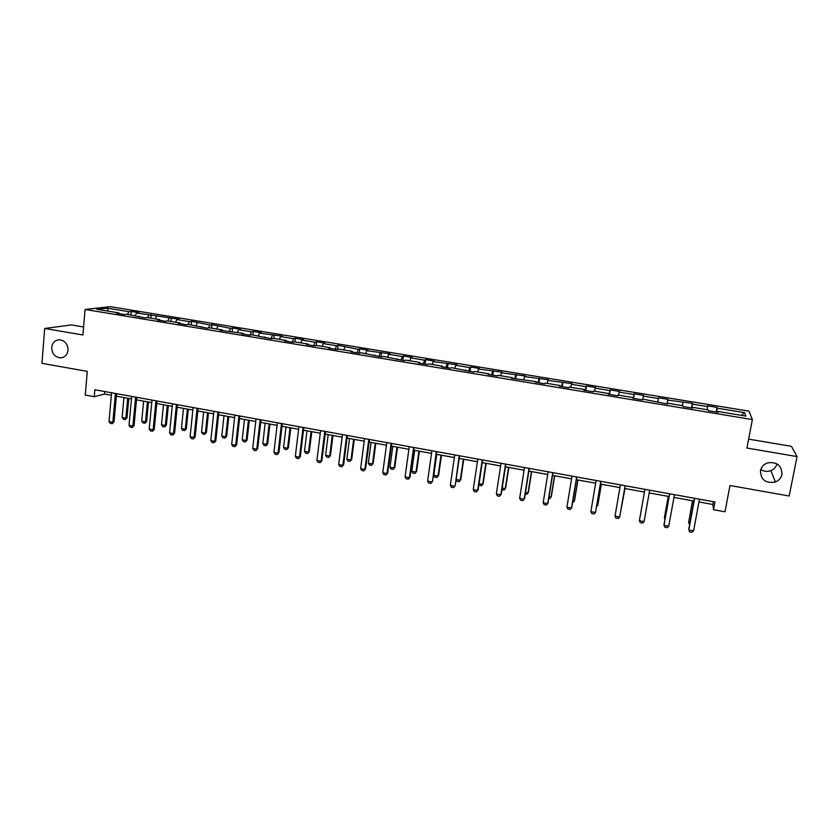 <?xml version="1.0" encoding="UTF-8"?>
<svg xmlns="http://www.w3.org/2000/svg" width="839" height="839" viewBox="0 0 839 839"><rect width="100%" height="100%" fill="white"/><g stroke="black" fill="none" stroke-linecap="round" stroke-linejoin="round"><path stroke-width="1.26" d="M68.053 350.251C67.34 354.918 64.844 357.466 60.555 357.875C54.881 357.152 51.934 353.659 51.703 347.398C52.417 342.669 54.965 340.11 59.338 339.753C64.949 340.54 67.854 344.042 68.053 350.251M776.998 463.862C776.106 467.029 774.061 469.284 770.884 470.616C767.307 471.885 763.941 471.518 760.784 469.504M781.958 474.423C781.13 477.978 778.949 480.495 775.414 481.985C765.745 483.652 760.763 479.887 760.47 470.679C761.361 466.893 763.731 464.292 767.601 462.876C777.019 461.649 781.801 465.498 781.958 474.423M83.585 326.979L71.378 324.924L44.687 328.469L41.95 363.329L87.287 371.373L85.253 395.054L94.262 396.7L104.508 394.036L111.356 395.274M748.933 411.152L110.349 306.686L85.064 309.455L752.373 419.563L748.933 411.152M752.373 419.563L746.909 448.036L797.05 456.584L791.45 446.348L748.619 439.133M797.05 456.584L789.163 496.006L729.982 485.498L724.99 511.79L713.528 509.703L714.975 502.005L94.859 389.747L94.262 396.7M119.253 313.681L118.949 312.926L116.506 313.23L124.329 314.52L126.752 314.216L144.801 317.887L147.14 317.572L159.777 319.649L157.48 319.984L165.44 321.295L167.706 320.949L180.437 323.046L178.235 323.393L186.258 324.724L188.429 324.368L207.243 328.175L209.341 327.808L222.293 329.937L220.248 330.314L243.478 333.429L241.527 333.828L249.76 335.181L251.679 334.771L271.291 338.725L273.115 338.306L286.403 340.487L284.631 340.917L293 342.302L294.741 341.861L308.144 344.063L306.455 344.514L314.898 345.909L316.544 345.448L330.063 347.671L328.469 348.143L336.984 349.548L338.537 349.066L352.17 351.31L350.671 351.803L359.26 353.219L360.728 352.716L381.735 356.921L383.098 356.397L404.398 360.655L405.667 360.12L419.657 362.417L418.451 362.962L427.261 364.42L428.435 363.864L442.541 366.182L441.44 366.748L450.333 368.216L451.403 367.639L473.605 372.044L474.57 371.457L488.927 373.816L488.025 374.425L497.087 375.914L497.947 375.295L512.43 377.686L511.633 378.316L536.142 381.588L535.45 382.238L544.668 383.759L545.319 383.098L560.064 385.521L559.487 386.192L568.79 387.723L569.314 387.052L584.196 389.495L583.734 390.187L593.121 391.74L593.54 391.037L608.548 393.501L608.202 394.215L617.672 395.777L617.976 395.054L633.13 397.55L632.9 398.284L642.454 399.857L642.643 399.112L667.466 403.978L667.529 403.213L682.956 405.751L682.967 406.537L692.699 408.132L692.636 407.345L708.21 409.904L708.347 410.711L718.174 412.327L717.985 411.509L745.871 416.102L744.581 412.673L741.298 415.347M118.949 312.926L96.988 309.318L107.298 308.165L128.923 311.709L131.262 311.426L130.947 314.908M744.581 412.673L717.251 408.184L717.072 407.408L707.539 405.845L707.665 406.621L692.406 404.115L692.353 403.36L667.792 400.077L667.844 399.343L658.479 397.812L658.374 398.535L643.387 396.071L643.565 395.368L634.274 393.848L634.064 394.55L619.203 392.107L619.486 391.425L610.289 389.915L609.963 390.596L595.229 388.174L595.627 387.513L586.513 386.013L586.073 386.674L571.474 384.283L571.978 383.633L547.919 380.424L548.538 379.794L524.574 376.596L525.287 375.987L501.428 372.799L502.246 372.212L478.492 369.034L479.405 368.468L470.669 367.031L469.714 367.597L455.745 365.301L456.762 364.755L433.186 361.609L434.308 361.074L425.719 359.669L424.565 360.193L410.827 357.938L412.043 357.424L403.528 356.03L402.28 356.533L388.656 354.299L389.967 353.806L366.674 350.702L368.08 350.22L359.7 348.856L358.274 349.318L338.065 345.311L336.544 345.762L323.267 343.581L324.84 343.141L316.607 341.788L315.003 342.228L301.83 340.068L303.498 339.648L295.338 338.306L293.64 338.725L280.572 336.575L282.324 336.177L259.492 333.125L261.328 332.737L253.305 331.415L251.438 331.804L238.591 329.696L240.51 329.318L232.55 328.018L230.599 328.385L211.963 324.641L209.928 324.997L191.544 321.295L189.425 321.631L176.893 319.575L179.053 319.25L136.6 312.968L138.907 312.674L131.262 311.426M139.568 317.027L139.274 316.272M136.6 312.968L135.226 315.611M148.923 314.992L147.57 317.635M160.05 320.404L159.777 319.649M156.662 316.261L155.32 318.914M169.09 318.296L167.769 320.959M180.7 323.802L180.437 323.046M176.893 319.575L175.582 322.249M189.425 321.631L188.083 324.42M201.528 327.231L201.276 326.476M197.291 322.921L196.011 325.616M209.928 324.997L208.544 327.944M222.524 330.692L222.293 329.937M217.857 326.298L216.598 329.003M230.599 328.385L229.173 331.52M243.698 334.184L243.478 333.429M238.591 329.696L237.364 332.422M251.438 331.804L249.97 335.139M265.051 337.698L264.851 336.942M259.492 333.125L258.307 335.862M272.444 335.243L270.987 338.673M286.581 341.242L286.403 340.487M280.572 336.575L279.418 339.334M293.64 338.725L292.213 342.176M308.301 344.819L308.144 344.063M301.83 340.068L300.708 342.836M315.003 342.228L313.618 345.699M330.199 348.426L330.063 347.671M323.267 343.581L322.176 346.371M336.544 345.762L335.212 349.255M352.296 352.065L352.17 351.31M344.881 347.126L343.822 349.936M358.274 349.318L356.974 352.841M374.582 355.736L374.467 354.981M366.674 350.702L365.647 353.534M380.182 352.915L378.934 356.46M397.057 359.438L396.962 358.683M388.656 354.299L387.67 357.152M402.28 356.533L401.073 360.099M419.731 363.172L419.657 362.417M410.827 357.938L409.872 360.812M424.565 360.193L423.401 363.78M442.593 366.937L442.541 366.182M433.186 361.609L432.274 364.493M447.04 363.874L445.929 367.492M465.666 370.744L465.635 369.989M455.745 365.301L454.864 368.206M469.714 367.597L468.644 371.237M488.938 374.572L488.927 373.816M478.492 369.034L477.643 371.96M492.587 371.341L491.56 375.002M512.419 378.441L512.43 377.686M501.428 372.799L500.631 375.746M515.649 375.127L514.674 378.819M536.111 382.343L536.142 381.588M524.574 376.596L523.809 379.553M538.921 378.945L537.998 382.657M560.012 386.276L560.064 385.521M547.919 380.424L547.196 383.402M562.392 382.794L561.522 386.527M584.122 390.25L584.196 389.495M571.474 384.283L570.793 387.293M586.073 386.674L585.244 390.439M608.464 394.257L608.548 393.501M595.229 388.174L594.589 391.205M609.963 390.596L609.187 394.382M633.015 398.305L633.13 397.55M619.203 392.107L618.605 395.159M634.064 394.55L633.34 398.357M643.387 396.071L642.831 399.144M658.374 398.535L657.849 401.619M667.383 403.968L667.529 403.213M667.792 400.077L667.141 403.926M682.915 402.552L682.422 405.657M692.469 408.1L692.636 407.345M692.406 404.115L691.818 407.995M707.665 406.621L707.225 409.747M717.796 412.274L717.985 411.509M717.251 408.184L716.716 412.096M44.687 328.469L82.914 334.971L85.064 309.455M698.96 501.953L712.877 504.48L713.528 509.703M116.359 396.186L131.471 398.924M136.474 399.836L151.765 402.615M156.757 403.517L172.215 406.328M177.197 407.23L192.844 410.072M197.815 410.974L213.641 413.847M218.601 414.749L234.616 417.654M239.566 418.556L255.759 421.493M260.698 422.395L277.08 425.363M282.019 426.264L298.59 429.264M303.508 430.166L320.278 433.207M325.186 434.099L342.144 437.182M347.042 438.063L364.21 441.178M369.097 442.069L386.454 445.226M391.331 446.107L408.897 449.295M413.763 450.176L431.529 453.406M436.385 454.287L454.371 457.549M459.206 458.43L477.401 461.733M482.215 462.604L500.631 465.949M505.445 466.82L524.071 470.207M528.864 471.078L547.72 474.496M552.502 475.367L571.579 478.828M576.341 479.698L595.648 483.201M600.399 484.061L619.937 487.606M624.667 488.466L644.436 492.053M649.187 492.923L669.103 496.531M673.958 497.422L693.989 501.051M107.298 308.165L108.158 311.154M128.923 311.709L127.538 314.342M713.402 501.722L712.877 504.48M104.728 391.53L104.508 394.036M717.072 407.408L716.223 412.012M692.353 403.36L691.514 407.943M667.844 399.343L667.036 403.905M634.274 393.848L633.497 398.389M610.289 389.915L609.523 394.435M586.513 386.013L585.769 390.523M562.938 382.154L562.214 386.643M539.571 378.326L538.869 382.794M516.404 374.53L515.723 378.987M493.437 370.765L492.776 375.211M470.669 367.031L470.029 371.457M448.099 363.339L447.47 367.744M425.719 359.669L425.111 364.063M403.528 356.03L402.94 360.413M381.525 352.432L380.948 356.785M359.7 348.856L359.144 353.198M338.065 345.311L337.561 349.37M316.607 341.788L316.156 345.553M295.338 338.306L294.909 341.893M274.227 334.845L273.818 338.421M253.305 331.415L252.906 334.971M232.55 328.018L232.162 331.562M211.963 324.641L211.585 328.175M191.544 321.295L191.187 324.819M171.282 317.981L170.936 321.484M151.188 314.688L150.863 318.18M699.474 499.195L693.591 530.867L692.018 532.314L689.616 531.863L688.777 529.294L694.503 498.303M693.591 530.867L688.788 529.965L694.64 498.324M689.648 524.564L688.588 522.655L689.952 522.907M692.49 500.778L688.588 522.655L692.626 500.81M674.462 494.674L668.735 526.21L667.204 527.668L664.824 527.217L664.016 524.669L669.595 493.793M668.735 526.21L663.974 525.329L669.679 493.804M644.1 521.606L642.611 523.064L640.262 522.624L639.381 520.725L644.918 489.326L639.381 520.725L644.1 521.606L649.669 490.186M668.264 496.384L664.446 517.537L665.17 518.313M668.337 496.394L664.404 518.166L664.96 519.425M625.107 485.739L619.685 517.044L618.238 518.492L615.91 518.062L615.008 516.174L620.409 484.89M615.008 516.174L619.685 517.044L625.139 485.739M600.766 481.324L595.48 512.524L594.085 513.971L591.768 513.541L590.855 511.654L596.11 480.485M590.855 511.654L595.48 512.524L600.86 481.345M576.645 476.961L571.506 508.035L570.142 509.483L567.856 509.053L566.912 507.176L572.03 476.122M566.912 507.176L571.506 508.035L571.758 507.427L576.792 476.992M620.923 510.091L624.971 488.529M620.839 510.542L625.003 488.529M596.749 505.602L597.63 505.77L601.28 484.218M596.529 506.924L597.819 505.183L601.364 484.239M572.785 501.156L574.233 501.428L577.798 479.96M572.523 502.781L574.474 500.852L577.935 479.981M549.042 496.751L551.045 497.118L554.506 475.734M548.779 498.366L549.755 498.544L551.338 496.552L554.705 475.765M525.508 492.378L528.056 492.85L531.423 471.539M525.256 493.993L526.808 494.276L528.402 492.304L531.674 471.581M502.173 488.046L505.267 488.623L508.539 467.386M501.932 489.651L504.05 490.049L505.655 488.078L508.833 467.438M479.048 483.757L482.666 484.428L485.844 463.264M478.912 484.68L481.481 485.854L483.096 483.893L486.201 463.327M456.122 479.499L460.254 480.265L463.348 459.185M460.737 479.74L459.111 481.691L460.737 479.74L463.747 459.258M459.111 481.691L456.972 481.292L456.091 479.698M436.773 454.36L433.784 475.346L438.031 476.143L441.041 455.126M438.566 475.629L436.93 477.559L438.566 475.629L441.492 455.21M436.93 477.559L434.801 477.171L433.784 475.346M414.686 450.344L411.781 471.266L415.997 472.053L418.923 451.12M416.574 471.549L414.927 473.469L416.574 471.549L419.416 451.204M414.927 473.469L412.83 473.081L411.781 471.266M392.788 446.369L389.967 467.218L394.152 467.994L396.983 447.135M394.77 467.501L393.113 469.421L394.77 467.501L397.529 447.229M393.113 469.421L391.026 469.032L389.967 467.218M371.069 442.426L368.331 463.201L372.485 463.967L375.232 443.181M373.145 463.495L371.478 465.393L373.145 463.495L375.83 443.296M371.478 465.393L369.412 465.005L368.331 463.201M349.538 438.514L346.885 459.216L350.996 459.982L353.659 439.269M351.698 459.51L350.031 461.398L351.698 459.51L354.299 439.384M350.031 461.398L347.975 461.02L346.885 459.216M328.175 434.644L325.605 455.262L329.685 456.028L332.275 435.389M330.44 455.567L328.752 457.444L330.44 455.567L332.957 435.504M328.752 457.444L326.717 457.066L325.605 455.262M307.001 430.795L304.505 451.351L308.542 452.095L311.059 431.529M309.339 451.655L307.651 453.521L309.339 451.655L311.783 431.666M307.651 453.521L305.627 453.144L304.505 451.351M285.984 426.978L283.572 447.46L287.588 448.204L290.011 427.712M288.417 447.774L286.718 449.631L288.417 447.774L290.787 427.848M286.718 449.631L284.715 449.253L283.572 447.46M265.155 423.202L262.817 443.611L266.792 444.345L269.141 423.926M267.672 443.925L265.963 445.771L267.672 443.925L269.959 424.073M265.963 445.771L263.97 445.394L262.817 443.611M244.485 419.448L242.219 439.783L246.173 440.517L248.449 420.161M247.086 440.108L245.366 441.943L247.086 440.108L249.298 420.318M245.366 441.943L243.394 441.576L242.219 439.783M223.982 415.724L221.8 435.997L225.712 436.72L227.914 416.438M226.666 436.311L224.946 438.136L226.666 436.311L228.816 416.605M224.946 438.136L222.985 437.78L221.8 435.997M552.733 472.63L547.731 503.589L546.409 505.047L544.144 504.617L543.179 502.739L548.161 471.801M543.179 502.739L547.731 503.589L548.035 502.991L552.932 472.672M529.031 468.34L524.165 499.184L522.896 500.631L520.641 500.212L519.666 498.345L524.49 467.522M519.666 498.345L524.165 499.184L524.532 498.607L529.294 468.393M505.539 464.093L500.81 494.821L499.572 496.269L497.349 495.849L496.342 493.982L501.04 463.275M496.342 493.982L500.81 494.821L501.219 494.244L505.854 464.145M482.247 459.877L477.664 490.49L476.468 491.937L474.255 491.528L473.238 489.661L477.8 459.069M473.238 489.661L477.664 490.49L478.125 489.934L482.624 459.94M459.164 455.692L455.22 485.655L453.553 487.648L451.361 487.239L450.323 485.372L454.748 454.895M459.594 455.766L455.22 485.655M450.323 485.372L454.707 486.201L453.553 487.648M436.29 451.55L432.515 481.408L430.837 483.39L428.666 482.991L427.607 481.135L431.907 450.763M436.762 451.634L432.515 481.408M427.607 481.135L431.959 481.943L430.837 483.39M413.606 447.449L409.401 477.727L410.009 477.202L408.32 479.174L406.16 478.775L405.09 476.919L409.264 446.663M414.12 447.544L410.009 477.202M405.09 476.919L409.401 477.727L408.32 479.174M391.11 443.37L387.041 473.542L387.691 473.039L385.992 475L383.853 474.591L382.762 472.745L386.81 442.593M391.687 443.474L387.691 473.039M382.762 472.745L387.041 473.542L385.992 475M368.814 439.342L364.871 469.4L365.563 468.896L363.853 470.847L361.735 470.448L360.623 468.602L364.546 438.566M369.443 439.447L365.563 468.896M360.623 468.602L364.871 469.4L363.853 470.847M346.706 435.336L342.878 465.288L343.633 464.796L341.903 466.736L339.805 466.348L338.673 464.502L342.48 434.571M347.377 435.462L343.633 464.796M338.673 464.502L342.878 465.288L341.903 466.736M324.787 431.372L321.085 461.209L321.872 460.737L320.141 462.667L318.065 462.268L316.911 460.433L320.592 430.606M325.511 431.498L321.872 460.737M316.911 460.433L321.085 461.209L320.141 462.667M303.057 427.429L299.471 457.171L300.299 456.699L298.558 458.618L296.492 458.23L295.338 456.395L298.904 426.684M303.823 427.575L300.299 456.699M295.338 456.395L299.471 457.171L298.558 458.618M281.505 423.527L278.034 453.165L278.915 452.703L277.164 454.612L275.119 454.224L273.933 452.399L277.384 422.783M282.324 423.674L278.915 452.703M273.933 452.399L278.034 453.165L277.164 454.612M260.142 419.668L256.786 449.19L257.699 448.739L255.937 450.637L253.913 450.26L252.717 448.425L256.052 418.923M260.992 419.815L257.699 448.739M252.717 448.425L256.786 449.19L255.937 450.637M238.947 415.829L235.707 445.247L236.671 444.817L234.899 446.694L232.885 446.317L231.669 444.492L234.899 415.095M239.849 415.987L236.671 444.817M231.669 444.492L235.707 445.247L234.899 446.694M217.93 412.022L214.805 441.335L215.801 440.915L214.029 442.782L212.026 442.415L210.799 440.59L213.914 411.299M218.874 412.19L215.801 440.915M210.799 440.59L214.805 441.335L214.029 442.782M197.092 408.247L194.071 437.465L195.109 437.046L193.327 438.912L191.344 438.535L190.107 436.72L193.106 407.523M198.077 408.425L195.109 437.046M190.107 436.72L194.071 437.465L193.327 438.912M176.431 404.513L173.516 433.616L174.596 433.218L172.803 435.063L170.831 434.696L169.572 432.882L172.477 403.79M177.459 404.692L174.596 433.218M169.572 432.882L173.516 433.616L172.803 435.063M155.928 400.801L153.118 429.809L154.24 429.411L152.436 431.256L150.485 430.889L149.216 429.075L152.006 400.088M156.998 400.99L154.24 429.411M149.216 429.075L153.118 429.809L152.436 431.256M135.603 397.12L132.898 426.023L134.051 425.635L132.247 427.471L130.307 427.103L129.017 425.3L131.713 396.417M136.715 397.319L134.051 425.635M129.017 425.3L132.898 426.023L132.247 427.471M203.657 412.033L201.538 432.232L205.419 432.955L207.548 412.736M206.415 432.557L204.685 434.371L206.415 432.557L208.492 412.914M204.685 434.371L202.744 434.015L201.538 432.232M183.479 408.373L181.444 428.498L185.293 429.222L187.349 409.075M186.331 428.834L184.58 430.638L186.331 428.834L188.324 409.254M184.58 430.638L182.661 430.281L181.444 428.498M163.479 404.734L161.508 424.796L165.325 425.509L167.307 405.436M166.395 425.132L164.643 426.925L166.395 425.132L168.324 405.615M164.643 426.925L162.735 426.569L161.508 424.796M143.626 401.136L141.728 421.126L145.525 421.828L147.433 401.829M146.626 421.461L144.864 423.255L145.525 421.828L146.626 421.461L148.493 402.017M144.864 423.255L142.976 422.898L141.728 421.126M115.436 393.47L112.835 422.269L114.031 421.902L112.206 423.716L110.297 423.359L108.997 421.556L111.577 392.767M116.59 393.68L114.031 421.902M108.997 421.556L112.835 422.269L112.206 423.716M123.941 397.56L122.106 417.486L125.871 418.189L127.706 398.242M127.014 417.822L125.242 419.605L125.871 418.189L127.014 417.822L128.807 398.441M125.242 419.605L123.364 419.248L122.106 417.486M60.555 357.875L62.935 357.435M775.414 481.985L770.884 470.616"/></g></svg>

